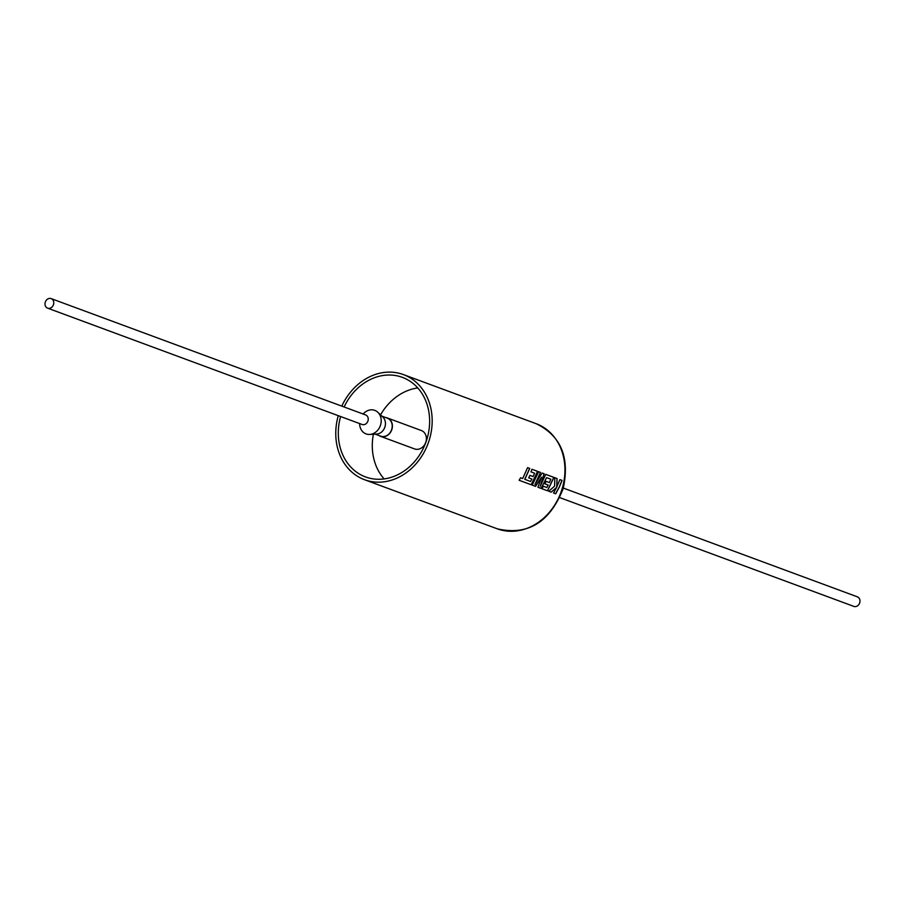 <?xml version="1.0" encoding="UTF-8"?>
<svg xmlns="http://www.w3.org/2000/svg" width="905" height="905" viewBox="0 0 905 905"><rect width="100%" height="100%" fill="white"/><g stroke="black" fill="none" stroke-linecap="round" stroke-linejoin="round"><path stroke-width="1.36" d="M530.624 481.517L524.855 479.333L529.753 468.439L527.592 467.636L522.694 478.541L520.613 477.772L519.131 480.284L531.314 484.786L537.694 471.381L531.959 469.254L530.997 471.867L534.572 473.191L533.135 476.573L529.878 475.374L528.69 477.851L531.936 479.05L530.5 481.471L524.73 479.288L529.629 468.428L527.581 467.67M519.142 480.284L531.201 484.741L537.57 471.358L531.948 469.288M534.979 484.48L540.409 472.41L538.599 471.743L532.231 485.125L535.443 486.313L541.575 477.274L537.955 487.252L541.066 488.395L546.597 477.636L550.806 479.198L549.369 482.569L546.111 481.37L544.912 483.847L548.17 485.057L546.846 487.524L543.396 486.245L541.937 488.723L547.548 490.793L553.928 477.376L545.749 474.356L540.228 486.347L544.188 473.779L542.163 473.032L534.979 484.48L540.534 472.433L538.611 471.709M540.228 486.347L544.063 473.768L542.152 473.055M549.369 482.569L546.111 481.381M541.948 488.711L547.435 490.748L553.803 477.365L545.738 474.39M556.858 486.992L557.084 478.553L554.776 477.693L554.595 486.155L548.747 491.234L551.236 492.162L556.643 487.399L553.532 493.01L555.693 493.813L559.301 487.173L562.073 480.397L559.912 479.593L556.733 486.958L556.96 478.53L554.776 477.727M553.543 492.999L555.58 493.757L559.188 487.139L561.948 480.385L559.901 479.627M363.154 414.015A12.557 10.532 110.3 0 1 377.894 412.341L382.917 417.148A9.593 8.055 110.3 0 1 384.998 426.696A9.593 8.055 110.3 0 1 376.661 434.061L369.715 434.445A12.557 10.532 110.3 0 1 359.624 423.574M381.865 416.13L387.295 418.144A9.593 8.055 110.3 0 1 391.763 429.208A9.593 8.055 110.3 0 1 380.632 436.153L375.202 434.14M377.894 412.341A12.557 10.532 110.3 0 1 380.62 424.83A12.557 10.532 110.3 0 1 369.715 434.445M45.25 302.293A5.091 4.276 -69.7 0 0 47.626 308.164A5.091 4.276 -69.7 0 0 53.531 304.476A5.091 4.276 -69.7 0 0 51.155 298.605A5.091 4.276 -69.7 0 0 45.25 302.293M47.626 308.164L362.102 424.49A5.091 4.276 -69.7 0 0 368.007 420.802A5.091 4.276 -69.7 0 0 365.631 414.943L51.155 298.605M379.082 435.577A9.797 8.224 -69.7 0 0 380.564 436.346L414.558 448.914A9.797 8.224 -69.7 0 0 425.927 441.821A9.797 8.224 -69.7 0 0 421.357 430.531L387.363 417.963A9.797 8.224 -69.7 0 0 385.734 417.567M380.564 436.346A9.797 8.224 -69.7 0 0 391.933 429.253A9.797 8.224 -69.7 0 0 387.363 417.963M340.597 416.538A53.09 44.56 -69.7 0 0 365.552 476.935A53.09 44.56 -69.7 0 0 427.115 438.529A53.09 44.56 -69.7 0 0 402.386 377.362A53.09 44.56 -69.7 0 0 344.138 406.978M417.793 387.951A53.09 44.56 -69.7 0 0 380.541 414.875M563.329 488.067L857.374 596.836A5.091 4.276 110.3 0 1 859.75 602.707A5.091 4.276 110.3 0 1 853.845 606.395L559.799 497.626M338.266 415.678A56.042 47.037 -69.7 0 0 364.523 479.707A56.042 47.037 -69.7 0 0 429.513 439.163A56.042 47.037 -69.7 0 0 403.404 374.591A56.042 47.037 -69.7 0 0 341.796 406.119M537.955 487.252L541.179 488.44L546.597 477.636M532.231 485.125L535.556 486.358L541.575 477.274M533.135 476.573L529.878 475.363M373.38 434.242A53.09 44.56 -69.7 0 0 384.139 478.926M548.747 491.234L551.236 492.162M551.122 492.116L556.643 487.399M536.19 423.71C560.998 435.871 569.992 457.534 563.159 488.677C549.788 522.377 527.841 535.76 497.298 528.825A56.042 47.037 -69.7 0 0 562.288 488.27A56.042 47.037 -69.7 0 0 536.19 423.71L403.404 374.591M364.523 479.707L497.298 528.825"/></g></svg>
